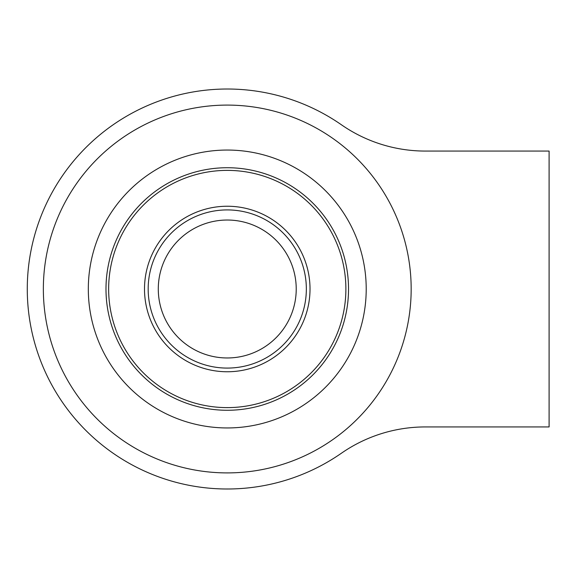 <?xml version="1.0" encoding="UTF-8"?>
<svg xmlns="http://www.w3.org/2000/svg" width="578" height="578" viewBox="0 0 578 578"><rect width="100%" height="100%" fill="white"/><g stroke="black" fill="none" stroke-linecap="round" stroke-linejoin="round"><path stroke-width="0.87" d="M549.1 426.932L549.1 151.068L425.35 151.068A147.13 147.13 0 0 1 341.388 124.761A200.002 200.002 0 0 0 77.698 421.781A200.002 200.002 0 0 0 341.388 453.239A147.13 147.13 0 0 1 425.35 426.932L549.1 426.932M310.018 289A82.755 82.755 0 0 0 185.885 217.328A82.755 82.755 0 0 0 185.885 360.672A82.755 82.755 0 0 0 310.018 289M345.882 289A118.62 118.62 0 0 0 167.952 186.275A118.62 118.62 0 0 0 167.952 391.725A118.62 118.62 0 0 0 345.882 289M366.214 289A138.951 138.951 0 0 0 157.787 168.668A138.951 138.951 0 0 0 157.787 409.332A138.951 138.951 0 0 0 366.214 289M348.527 289A121.272 121.272 0 0 1 227.262 410.272A121.272 121.272 0 0 1 105.991 289A121.272 121.272 0 0 1 227.262 167.728A121.272 121.272 0 0 1 348.527 289M296.225 289A68.963 68.963 0 0 0 192.777 229.271A68.963 68.963 0 0 0 192.777 348.729A68.963 68.963 0 0 0 296.225 289M411.168 289A183.905 183.905 0 0 0 135.31 129.732A183.905 183.905 0 0 0 135.31 448.268A183.905 183.905 0 0 0 411.168 289M306.34 289A79.078 79.078 0 0 0 187.72 220.514A79.078 79.078 0 0 0 187.72 357.486A79.078 79.078 0 0 0 306.34 289"/></g></svg>
